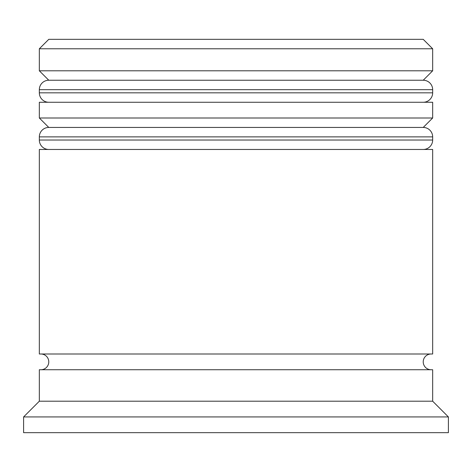 <?xml version="1.0" encoding="UTF-8"?>
<svg xmlns="http://www.w3.org/2000/svg" width="472" height="472" viewBox="0 0 472 472"><rect width="100%" height="100%" fill="white"/><g stroke="black" fill="none" stroke-linecap="round" stroke-linejoin="round"><path stroke-width="0.71" d="M432.665 89.68L39.335 89.68A9.44 9.44 0 0 1 48.775 80.24L39.335 70.8L432.665 70.8L423.225 80.24L48.775 80.24L423.225 80.24A9.44 9.44 0 0 1 432.665 89.68L432.665 92.825A9.44 9.44 0 0 1 423.225 102.265M48.775 102.265A9.44 9.44 0 0 1 39.335 92.825L432.665 92.825M39.335 89.68L39.335 92.825M432.665 136.88L39.335 136.88A9.44 9.44 0 0 1 48.775 127.44L39.335 118L432.665 118L423.225 127.44L48.775 127.44L423.225 127.44A9.44 9.44 0 0 1 432.665 136.88L432.665 140.025A9.44 9.44 0 0 1 423.225 149.465M48.775 149.465A9.44 9.44 0 0 1 39.335 140.025L432.665 140.025M39.335 136.88L39.335 140.025M40.905 369.735A7.865 7.865 0 0 0 48.775 361.865A7.865 7.865 0 0 0 40.905 354M431.095 369.735A7.865 7.865 0 0 1 423.225 361.865A7.865 7.865 0 0 1 431.095 354M39.335 48.775L48.775 39.335L423.225 39.335L432.665 48.775L39.335 48.775L39.335 70.8M39.335 401.2L39.335 369.735L432.665 369.735L432.665 401.2L39.335 401.2L23.6 416.935L23.6 432.665L448.4 432.665L448.4 416.935L23.6 416.935M432.665 401.2L448.4 416.935M432.665 48.775L432.665 70.8M432.665 118L432.665 102.265L39.335 102.265L39.335 118M432.665 149.465L39.335 149.465L39.335 354L432.665 354L432.665 149.465"/></g></svg>
